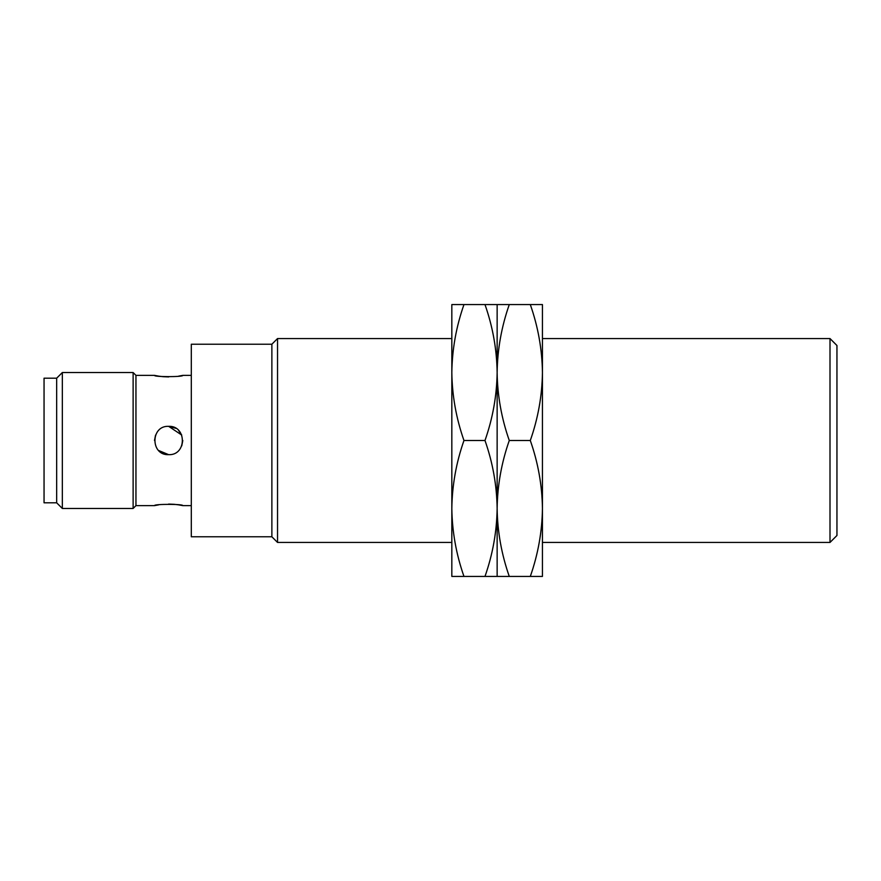 <?xml version="1.0" encoding="UTF-8"?>
<svg xmlns="http://www.w3.org/2000/svg" width="881" height="881" viewBox="0 0 881 881"><rect width="100%" height="100%" fill="white"/><g stroke="black" fill="none" stroke-linecap="round" stroke-linejoin="round"><path stroke-width="1.32" d="M271.877 344.218L271.877 536.782L191.298 536.782L191.298 344.218L271.877 344.218L277.537 338.557L277.537 542.443L451.832 542.443M542.443 542.443L830.001 542.443L830.001 338.557L542.443 338.557M277.537 338.557L451.832 338.557M271.877 536.782L277.537 542.443M830.001 542.443L836.95 535.494L836.95 345.506L830.001 338.557M158.613 450.488L168.645 454.662C150.365 455.543 150.409 425.435 168.645 426.338C186.904 425.457 186.926 455.532 168.645 454.662L163.238 453.583M178.656 376.143L182.808 375.372C183.689 377.057 153.624 377.057 154.494 375.372L135.949 375.372L135.949 505.628L154.494 505.628C153.613 503.943 183.666 503.943 182.808 505.628L191.298 505.628M182.808 375.372L191.298 375.372M182.808 505.628L178.722 504.868M178.612 504.846L174.13 504.306M174.053 504.306L168.623 504.075M158.635 504.857L154.494 505.628M154.494 440.489L155.552 435.104L154.494 440.467M135.949 375.372L133.119 372.542L133.119 508.458L135.949 505.628M154.494 375.372L158.58 376.132M158.69 376.154L163.172 376.694M163.238 376.694L168.678 376.925M56.659 378.202L56.659 502.798L44.05 502.798L44.05 378.202L56.659 378.202L62.331 372.542L62.331 508.458L133.119 508.458M62.331 372.542L133.119 372.542M56.659 502.798L62.331 508.458M181.706 435.016L178.524 430.346M175.848 428.309L168.645 426.338L181.706 435.027M181.75 445.863L182.808 440.522M484.99 576.427L451.832 576.427L451.832 508.458C452.151 485.31 456.193 462.657 463.968 440.5L484.99 440.5C492.765 462.657 496.807 485.31 497.137 508.458L497.137 576.427L509.273 576.427C501.509 554.27 497.457 531.617 497.137 508.458L497.137 508.458C496.807 531.617 492.765 554.27 484.99 576.427L497.137 576.427L497.137 304.573L451.832 304.573L451.832 372.542C452.151 349.383 456.193 326.73 463.968 304.573M484.99 304.573C492.765 326.73 496.807 349.383 497.137 372.542L497.137 508.458C497.457 485.31 501.509 462.657 509.273 440.5C501.509 418.343 497.457 395.69 497.137 372.542L497.137 372.542C497.457 349.383 501.509 326.73 509.273 304.573L497.137 304.573L497.137 372.542C496.807 395.69 492.765 418.343 484.99 440.5M509.273 440.5L530.307 440.5C538.071 462.657 542.123 485.31 542.443 508.458C542.123 531.617 538.071 554.27 530.307 576.427L509.273 576.427M530.307 576.427L542.443 576.427L542.443 372.542C542.123 395.69 538.071 418.343 530.307 440.5M530.307 304.573C538.071 326.73 542.123 349.383 542.443 372.542L542.443 304.573L509.273 304.573M463.968 576.427C456.193 554.27 452.151 531.617 451.832 508.458L451.832 372.542C452.151 395.69 456.193 418.343 463.968 440.5"/></g></svg>
